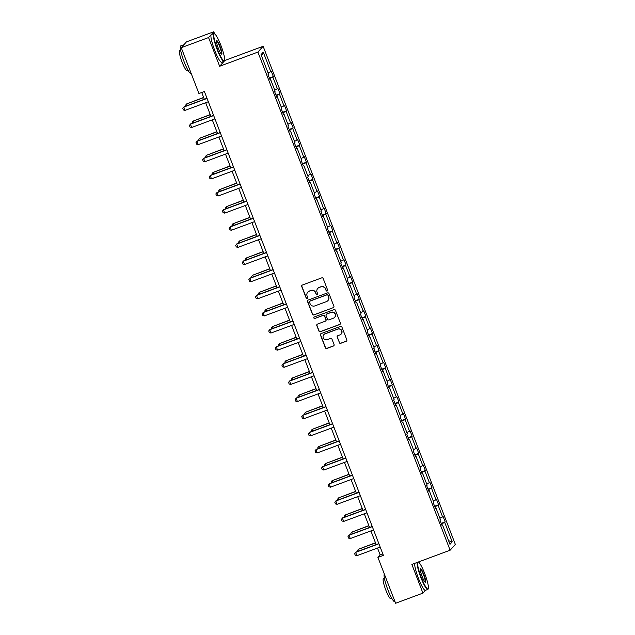 <?xml version="1.0" encoding="UTF-8"?>
<svg xmlns="http://www.w3.org/2000/svg" width="635" height="635" viewBox="0 0 635 635"><rect width="100%" height="100%" fill="white"/><g stroke="black" fill="none" stroke-linecap="round" stroke-linejoin="round"><path stroke-width="0.95" d="M327.152 291.036A0.81 0.802 -138 0 0 327.612 289.997L323.191 278.551A1.159 1.143 -138 0 0 321.699 277.868L302.387 285.028A1.159 1.143 -138 0 0 301.728 286.504L306.149 297.958A0.81 0.802 -138 0 0 307.507 298.22A0.81 0.802 -138 0 0 307.65 297.402L307.078 295.918A3.707 3.651 -138 0 1 309.181 291.195L310.793 290.6A3.707 3.651 -138 0 1 315.555 292.775L316.127 294.259A0.81 0.802 -138 0 0 317.484 294.521A0.81 0.802 -138 0 0 317.635 293.695L317.055 292.219A3.707 3.651 -138 0 1 319.159 287.496L320.77 286.901A3.707 3.651 -138 0 1 325.533 289.076L326.104 290.56A0.81 0.802 -138 0 0 327.152 291.036M317.81 288.385A3.707 3.651 -138 0 1 319.302 287.337L320.913 286.742A3.707 3.651 -138 0 1 325.676 288.917L326.247 290.401A0.81 0.802 -138 0 0 327.525 290.735M302.014 285.258A1.159 1.143 -138 0 0 301.871 286.345L306.292 297.799A0.81 0.802 -138 0 0 307.57 298.132M307.832 292.084A3.707 3.651 -138 0 1 309.324 291.036L310.936 290.441A3.707 3.651 -138 0 1 315.698 292.616L316.27 294.1A0.81 0.802 -138 0 0 317.548 294.434M339.265 342.622A1.159 1.143 -138 0 0 340.757 343.305L346.178 341.289A1.159 1.143 -138 0 0 346.829 339.82L341.924 327.096A1.159 1.143 -138 0 0 340.439 326.422L321.119 333.581A1.159 1.143 -138 0 0 320.469 335.058L325.374 347.774A1.159 1.143 -138 0 0 326.858 348.456L333.407 346.027A1.159 1.143 -138 0 0 334.066 344.551L331.962 339.106A1.159 1.143 -138 0 0 330.478 338.431L327.231 339.63A3.104 3.048 -138 0 1 323.81 334.677A3.104 3.048 -138 0 1 325.001 333.867L337.717 329.152A3.104 3.048 -138 0 1 341.138 334.105A3.104 3.048 -138 0 1 339.947 334.915L337.828 335.701A1.159 1.143 -138 0 0 337.169 337.177L339.408 342.463A1.159 1.143 -138 0 0 340.9 343.146L346.313 341.138A1.159 1.143 -138 0 0 346.686 340.908M411.861 564.404L422.934 593.122L395.613 603.25L377.92 557.411L383.389 555.387L204.391 91.504L198.922 93.528L181.237 47.688L208.566 37.56L219.647 66.27L257.905 52.086L450.12 550.22L411.861 564.404M333.24 307.777A1.159 1.143 -138 0 0 333.899 306.3L328.993 293.584A1.159 1.143 -138 0 0 327.501 292.902L308.189 300.061A1.159 1.143 -138 0 0 307.53 301.538L312.444 314.254A1.159 1.143 -138 0 0 313.928 314.936L333.383 307.618A1.159 1.143 -138 0 0 333.756 307.388M335.463 310.34L340.368 323.056A1.159 1.143 -138 0 1 339.709 324.533L320.397 331.692A1.159 1.143 -138 0 1 318.905 331.018L316.809 325.572A1.159 1.143 -138 0 1 317.46 324.096L325.295 321.191A1.159 1.143 -138 0 0 325.953 319.715L324.556 316.103A1.159 1.143 -138 0 0 323.072 315.428L314.92 318.452A0.81 0.802 -138 0 1 314.023 317.151A0.81 0.802 -138 0 1 314.333 316.944L333.97 309.658A1.159 1.143 -138 0 1 335.463 310.34M422.934 593.122L425.474 590.296M214.622 33.909L213.789 31.75L208.566 37.56M213.789 31.75L186.46 41.878L181.237 47.688M441.873 525.058L442.484 524.899L442.016 525.423L439.896 519.938L440.365 519.406L435.88 507.77L435.404 508.294L433.284 502.809L433.761 502.285L429.268 490.641L428.792 491.172L426.672 485.68L427.149 485.156L422.656 473.512L422.188 474.043L420.068 468.551L420.537 468.027L416.052 456.39L415.576 456.914L413.456 451.421L413.933 450.898L409.44 439.261L408.964 439.785L406.844 434.292L407.321 433.769L402.828 422.132L402.36 422.656L400.24 417.163L400.709 416.639L396.224 405.003L395.748 405.527L393.629 400.042L394.105 399.51L389.612 387.874L389.136 388.398L387.025 382.913L387.493 382.389L383 370.745L382.532 371.277L380.413 365.784L380.881 365.26L376.396 353.616L375.92 354.147L373.801 348.655L374.277 348.131L369.784 336.494L369.308 337.018L367.197 331.526L367.665 331.002L363.172 319.365L362.704 319.889L360.585 314.396L361.061 313.873L356.568 302.236L356.092 302.76L353.973 297.275L354.449 296.743L349.956 285.107L349.488 285.631L347.369 280.146L347.837 279.614L343.344 267.978L342.876 268.502L340.757 263.017L341.233 262.493L336.74 250.849L336.264 251.381L334.145 245.888L334.621 245.364L330.129 233.72L329.66 234.251L327.541 228.759L328.009 228.235L323.525 216.598L323.048 217.122L320.929 211.63L321.405 211.106L316.913 199.469L316.436 199.993L314.317 194.5L314.793 193.977L310.301 182.34L309.832 182.864L307.713 177.379L308.181 176.847L303.697 165.211L303.22 165.735L301.101 160.25L301.577 159.718L297.085 148.082L296.608 148.606L294.489 143.121L294.965 142.597L290.473 130.953L290.005 131.485L287.885 125.992L288.353 125.468L283.869 113.824L283.393 114.356L281.273 108.863L281.749 108.339L277.257 96.703L276.781 97.226L274.669 91.734L275.138 91.21L270.645 79.573L270.177 80.097L268.057 74.605L268.526 74.081L261.033 54.65L263.263 52.165L270.764 71.604L271.232 71.072L273.352 76.565L272.875 77.089L277.368 88.733L277.844 88.201L279.964 93.694L279.487 94.218L283.98 105.855L284.448 105.331L286.568 110.823L286.099 111.347L290.592 122.984L291.06 122.46L293.18 127.952L292.703 128.476L297.196 140.113L297.672 139.589L299.791 145.082L299.315 145.605L303.808 157.242L304.276 156.718L306.395 162.203L305.927 162.735L310.412 174.371L310.888 173.847L313.007 179.332L312.531 179.856L317.024 191.5L317.5 190.968L319.619 196.461L319.143 196.985L323.636 208.629L324.104 208.097L326.223 213.59L325.755 214.114L330.24 225.75L330.716 225.227L332.835 230.719L332.359 231.243L336.852 242.88L337.328 242.356L339.447 247.848L338.971 248.372L343.464 260.009L343.932 259.485L346.051 264.97L345.583 265.501L350.068 277.138L350.544 276.614L352.663 282.099L352.187 282.631L356.68 294.267L357.156 293.743L359.267 299.228L358.799 299.752L363.291 311.396L363.76 310.864L365.879 316.357L365.411 316.881L369.895 328.525L370.372 327.993L372.491 333.486L372.015 334.01L376.507 345.646L376.984 345.123L379.095 350.615L378.627 351.139L383.119 362.776L383.588 362.252L385.707 367.744L385.231 368.268L389.723 379.905L390.2 379.381L392.319 384.866L391.843 385.397L396.335 397.034L396.804 396.51L398.923 401.995L398.455 402.526L402.947 414.163L403.416 413.639L405.535 419.124L405.059 419.648L409.551 431.292L410.027 430.76L412.147 436.253L411.67 436.777L416.163 448.421L416.631 447.889L418.751 453.382L418.282 453.906L422.767 465.542L423.243 465.018L425.363 470.511L424.886 471.035L429.379 482.671L429.855 482.148L431.975 487.64L431.498 488.164L435.991 499.801L436.459 499.277L438.579 504.761L438.11 505.293L442.595 516.93L443.071 516.406L445.191 521.891L444.714 522.422L452.215 541.853L449.985 544.33L442.484 524.899M257.905 52.086L263.128 46.276L455.343 544.417L450.12 550.22M439.888 518.168L442.595 516.93M434.824 506.786L438.11 505.293M435.261 507.929L435.88 507.77M433.276 501.039L435.991 499.801M428.212 489.656L431.498 488.164M428.657 490.799L429.268 490.641M426.664 483.91L429.379 482.671M421.6 472.535L424.886 471.035M422.045 473.678L422.656 473.512M420.06 466.781L422.767 465.542M414.996 455.406L418.282 453.906M415.433 456.549L416.052 456.39M413.448 449.651L416.163 448.421M408.384 438.277L411.67 436.777M408.829 439.42L409.44 439.261M406.844 432.522L409.551 431.292M401.772 421.148L405.059 419.648M402.217 422.291L402.828 422.132M400.233 415.393L402.947 414.163M395.168 404.019L398.455 402.526M395.605 405.162L396.224 405.003M393.621 398.272L396.335 397.034M388.556 386.89L391.843 385.397M389.001 388.033L389.612 387.874M387.017 381.143L389.723 379.905M381.945 369.76L385.231 368.268M382.389 370.903L383 370.745M380.405 364.014L383.119 362.776M375.341 352.639L378.627 351.139M375.777 353.782L376.396 353.616M373.793 346.885L376.507 345.646M368.729 335.51L372.015 334.01M369.173 336.653L369.784 336.494M367.189 329.755L369.895 328.525M362.117 318.381L365.411 316.881M362.561 319.524L363.172 319.365M360.577 312.626L363.291 311.396M355.513 301.252L358.799 299.752M355.949 302.395L356.568 302.236M353.965 295.497L356.68 294.267M348.901 284.123L352.187 282.631M349.345 285.266L349.956 285.107M347.361 278.376L350.068 277.138M342.297 266.994L345.583 265.501M342.733 268.137L343.344 267.978M340.749 261.247L343.464 260.009M335.685 249.865L338.971 248.372M336.121 251.016L336.74 250.849M334.137 244.118L336.852 242.88M329.073 232.743L332.359 231.243M329.517 233.886L330.129 233.72M327.533 226.989L330.24 225.75M322.469 215.614L325.755 214.114M322.905 216.757L323.525 216.598M320.921 209.86L323.636 208.629M315.857 198.485L319.143 196.985M316.301 199.628L316.913 199.469M314.309 192.73L317.024 191.5M309.245 181.356L312.531 179.856M309.69 182.499L310.301 182.34M307.705 175.601L310.412 174.371M302.641 164.227L305.927 162.735M303.078 165.37L303.697 165.211M301.093 158.48L303.808 157.242M296.029 147.098L299.315 145.605M296.474 148.241L297.085 148.082M294.489 141.351L297.196 140.113M289.417 129.969L292.703 128.476M289.862 131.12L290.473 130.953M287.877 124.222L290.592 122.984M282.813 112.847L286.099 111.347M283.25 113.99L283.869 113.824M281.265 107.093L283.98 105.855M276.201 95.718L279.487 94.218M276.646 96.861L277.257 96.703M274.661 89.964L277.368 88.733M269.589 78.589L272.875 77.089M270.034 79.732L270.645 79.573M268.049 72.835L270.764 71.604M263.263 52.165L261.477 55.816M219.647 66.27L224.869 60.46L224.639 59.873M224.869 60.46L263.128 46.276M377.507 548.045L380.159 554.926L377.92 557.411M201.724 92.488L204.335 99.258M205.669 102.719L210.947 116.388M212.28 119.848L217.551 133.517M218.884 136.977L224.163 150.646M225.496 154.107L230.775 167.775M232.108 171.236L237.379 184.904M238.712 188.357L243.991 202.025M245.324 205.486L250.595 219.154M251.936 222.615L257.207 236.284M258.54 239.744L263.819 253.413M265.152 256.873L270.423 270.542M271.764 274.002L277.035 287.671M278.368 291.124L283.647 304.8M284.98 308.253L290.251 321.921M291.584 325.382L296.863 339.05M298.196 342.511L303.474 356.179M304.808 359.64L310.078 373.309M311.412 376.769L316.69 390.438M318.024 393.898L323.302 407.567M324.636 411.02L329.906 424.696M331.24 428.149L336.518 441.817M337.852 445.278L343.13 458.946M344.464 462.407L349.734 476.075M351.068 479.536L356.346 493.204M357.68 496.665L362.95 510.334M364.292 513.794L369.562 527.463M370.896 530.916L376.174 544.592M382.826 553.934L380.159 554.926M441.428 523.915L444.714 522.422M452.215 541.853L448.572 540.679M269.383 78.041L273.352 76.565M275.987 95.163L279.964 93.694M282.599 112.292L286.568 110.823M289.211 129.421L293.18 127.952M295.815 146.55L299.791 145.082M302.427 163.679L306.395 162.203M309.039 180.808L313.007 179.332M315.643 197.937L319.619 196.461M322.255 215.059L326.223 213.59M328.859 232.188L332.835 230.719M335.47 249.317L339.447 247.848M342.082 266.446L346.051 264.97M348.686 283.575L352.663 282.099M355.298 300.704L359.267 299.228M361.91 317.833L365.879 316.357M368.514 334.955L372.491 333.486M375.126 352.084L379.095 350.615M381.738 369.213L385.707 367.744M388.342 386.342L392.319 384.866M394.954 403.471L398.923 401.995M401.566 420.6L405.535 419.124M408.17 437.729L412.147 436.253M414.782 454.85L418.751 453.382M421.394 471.98L425.363 470.511M427.998 489.109L431.975 487.64M434.61 506.238L438.579 504.761M441.214 523.367L445.191 521.891M307.816 300.291A1.159 1.143 -138 0 0 307.673 301.379L312.579 314.103A1.159 1.143 -138 0 0 314.071 314.777L333.383 307.618M327.946 295.323A0.81 0.802 -138 0 0 326.906 294.846L309.951 301.133A0.81 0.802 -138 0 0 309.491 302.165L310.094 303.728A3.707 3.651 -138 0 0 314.857 305.903L326.446 301.609A3.707 3.651 -138 0 0 328.549 296.886L328.089 295.172A0.81 0.802 -138 0 0 327.049 294.696L326.906 294.846M309.642 301.347L309.785 301.188A0.81 0.802 -138 0 1 310.094 300.974L327.049 294.696M327.946 300.561A3.707 3.651 -138 0 0 328.692 296.728L328.549 296.886M328.089 295.172L328.692 296.728M317.095 324.326A1.159 1.143 -138 0 0 316.944 325.414L319.048 330.859A1.159 1.143 -138 0 0 320.54 331.534L339.852 324.374A1.159 1.143 -138 0 0 340.225 324.152M325.811 320.81A1.159 1.143 -138 0 0 326.096 319.564L324.699 315.952A1.159 1.143 -138 0 0 323.215 315.27L314.92 318.452M314.095 317.079A0.81 0.802 -138 0 0 315.055 318.294M333.423 318.183A3.104 3.048 -138 0 0 334.835 313.579A3.104 3.048 -138 0 0 331.2 312.412L326.723 314.071A1.159 1.143 -138 0 0 326.065 315.547L327.454 319.159A1.159 1.143 -138 0 0 328.946 319.842L333.423 318.183M334.685 317.294A3.104 3.048 -138 0 0 331.343 312.253L331.2 312.412M326.35 314.301A1.159 1.143 -138 0 1 326.858 313.92L331.343 312.253M337.455 335.931A1.159 1.143 -138 0 0 337.312 337.018L339.408 342.463M341.209 334.026A3.104 3.048 -138 0 0 337.86 328.993L337.717 329.152M323.882 334.597A3.104 3.048 -138 0 1 325.144 333.708L337.86 328.993M320.754 333.804A1.159 1.143 -138 0 0 320.604 334.899L325.517 347.615A1.159 1.143 -138 0 0 327.001 348.298L333.55 345.869A1.159 1.143 -138 0 0 333.923 345.638M185.968 106.069L185.618 105.156L186.619 103.926L187.254 105.593M203.629 97.433L186.619 103.926L203.692 97.599M208.336 101.727L185.063 110.363L183.428 109.942L182.793 108.299L184.047 106.783L207.002 98.274M185.063 110.363L183.793 107.069L207.066 98.441M220.924 45.45A14.407 2.286 69.7 0 0 214.606 33.909A14.407 2.286 69.7 0 0 217.48 49.276A14.407 2.286 69.7 0 0 224.496 60.571A14.407 2.286 69.7 0 0 220.924 45.45M224.496 60.571L224.298 61.016A14.764 2.342 -110.3 0 1 224.012 61.325A14.764 2.342 -110.3 0 1 217.114 49.451A14.764 2.342 -110.3 0 1 213.749 33.647A14.764 2.342 -110.3 0 1 214.17 33.695L214.606 33.909M220.067 46.411A7.199 1.143 -110.3 0 1 221.504 54.094A7.199 1.143 -110.3 0 1 218.345 48.324A7.199 1.143 -110.3 0 1 216.559 40.767A7.199 1.143 -110.3 0 1 220.067 46.411M221.25 53.911A6.85 1.087 69.7 0 0 221.258 53.911A6.85 1.087 69.7 0 0 219.694 46.577A6.85 1.087 69.7 0 0 216.495 41.069L216.495 41.069M191.191 73.493L190.992 73.565A14.764 2.342 -110.3 0 1 184.102 61.69A14.764 2.342 -110.3 0 1 180.737 45.887L183.467 44.871A14.764 2.342 -110.3 0 1 183.769 44.871M183.055 45.664A14.764 2.342 -110.3 0 1 183.467 44.871M188.031 70.255L187.047 70.62A10.628 1.691 -110.3 0 1 182.078 62.071A10.628 1.691 -110.3 0 1 179.657 50.689L180.642 50.324M224.012 61.325L221.607 62.214A14.764 2.342 -110.3 0 1 214.709 50.34A14.764 2.342 -110.3 0 1 211.344 34.536L213.749 33.647M417.719 562.237A14.407 2.286 69.7 0 0 421.267 577.39A14.407 2.286 69.7 0 0 428.276 588.685A14.407 2.286 69.7 0 0 424.712 573.564A14.407 2.286 69.7 0 0 418.394 562.015A14.407 2.286 69.7 0 0 418.354 561.999L418.394 562.015M428.276 588.685L428.077 589.129A14.764 2.342 -110.3 0 1 427.792 589.439A14.764 2.342 -110.3 0 1 420.894 577.564A14.764 2.342 -110.3 0 1 417.131 562.451M423.847 574.516A7.199 1.143 -110.3 0 1 425.283 582.208A7.199 1.143 -110.3 0 1 422.124 576.437A7.199 1.143 -110.3 0 1 420.346 568.873A7.199 1.143 -110.3 0 1 423.847 574.516M425.037 582.025A6.85 1.087 69.7 0 0 425.037 582.017A6.85 1.087 69.7 0 0 423.481 574.691A6.85 1.087 69.7 0 0 420.275 569.174A6.85 1.087 69.7 0 0 420.275 569.182M394.978 601.607L394.779 601.678A14.764 2.342 -110.3 0 1 387.882 589.796A14.764 2.342 -110.3 0 1 384.365 574.103M391.819 598.368L390.827 598.734A10.628 1.691 -110.3 0 1 385.858 590.185A10.628 1.691 -110.3 0 1 383.437 578.803L384.429 578.437M427.792 589.439L425.386 590.328A14.764 2.342 -110.3 0 1 418.489 578.453A14.764 2.342 -110.3 0 1 414.726 563.34M192.58 123.198L192.222 122.285L193.223 121.055L193.865 122.722M210.241 114.562L193.223 121.055L210.304 114.721M199.184 140.327L198.834 139.414L199.834 138.184L200.477 139.851M216.845 131.683L199.834 138.184L216.908 131.85M214.947 118.856L191.667 127.484L190.04 127.071L189.405 125.428L190.651 123.912L213.614 115.403M191.667 127.484L190.397 124.19L213.677 115.562M221.552 135.985L198.279 144.613L196.644 144.201L196.009 142.557L197.263 141.041L220.218 132.524M198.279 144.613L197.009 141.319L220.281 132.691M205.796 157.456L205.446 156.543L206.438 155.313L207.081 156.98M223.456 148.812L206.438 155.313L223.52 148.979M228.163 153.114L204.891 161.742L203.256 161.33L202.621 159.679L203.875 158.171L226.83 149.654M204.891 161.742L203.621 158.448L226.893 149.82M212.407 174.585L212.05 173.672L213.05 172.442L213.693 174.101M230.068 165.941L213.05 172.442L230.132 166.108M234.775 170.243L211.495 178.872L209.867 178.459L209.233 176.808L210.479 175.292L233.442 166.783M211.495 178.872L210.225 175.577L233.505 166.949M219.012 191.707L218.662 190.802L219.662 189.563L220.305 191.23M236.672 183.07L219.662 189.563L236.736 183.237M241.379 187.373L218.107 196.001L216.472 195.588L215.837 193.937L217.091 192.421L240.046 183.912M218.107 196.001L216.837 192.707L240.109 184.079M225.623 208.836L225.274 207.931L226.266 206.692L226.909 208.359M243.284 200.2L226.266 206.692L243.348 200.366M247.991 204.502L224.719 213.13L223.083 212.717L222.448 211.066L223.703 209.55L246.658 201.041M224.719 213.13L223.449 209.836L246.721 201.208M232.235 225.965L231.878 225.052L232.878 223.822L233.521 225.488M249.896 217.329L232.878 223.822L249.96 217.495M254.603 221.623L231.323 230.259L229.695 229.838L229.06 228.195L230.307 226.679L253.27 218.17M231.323 230.259L230.053 226.965L253.333 218.337M238.839 243.094L238.49 242.181L239.49 240.951L240.133 242.618M256.5 234.458L239.49 240.951L256.564 234.617M261.207 238.752L237.934 247.38L236.299 246.967L235.664 245.324L236.918 243.808L259.874 235.299M237.934 247.38L236.665 244.086L259.937 235.458M245.451 260.223L245.102 259.31L246.094 258.08L246.737 259.747M263.112 251.579L246.094 258.08L263.176 251.746M252.063 277.352L251.706 276.439L252.706 275.209L253.349 276.876M269.716 268.708L252.706 275.209L269.78 268.875M258.667 294.481L258.318 293.568L259.318 292.338L259.961 293.997M276.328 285.837L259.318 292.338L276.392 286.004M265.279 311.602L264.93 310.698L265.922 309.459L266.565 311.126M282.94 302.966L265.922 309.459L283.004 303.133M271.891 328.732L271.534 327.827L272.534 326.588L273.177 328.255M289.544 320.096L272.534 326.588L289.608 320.262M278.495 345.861L278.146 344.948L279.146 343.718L279.789 345.384M296.156 337.225L279.146 343.718L296.22 337.383M285.107 362.99L284.758 362.077L285.75 360.847L286.393 362.514M302.768 354.354L285.75 360.847L302.831 354.513M291.711 380.119L291.362 379.206L292.362 377.976L293.005 379.643M309.372 371.475L292.362 377.976L309.435 371.642M298.323 397.248L297.974 396.335L298.974 395.105L299.609 396.772M315.984 388.604L298.974 395.105L316.047 388.771M304.935 414.377L304.578 413.464L305.578 412.234L306.221 413.893M322.596 405.733L305.578 412.234L322.659 405.9M267.819 255.881L244.546 264.509L242.911 264.096L242.276 262.453L243.53 260.937L266.486 252.42M244.546 264.509L243.276 261.215L266.549 252.587M274.431 273.01L251.15 281.638L249.523 281.226L248.88 279.575L250.134 278.066L273.098 269.55M251.15 281.638L249.88 278.344L273.161 269.716M281.035 290.139L257.762 298.767L256.127 298.355L255.492 296.704L256.746 295.188L279.702 286.679M257.762 298.767L256.492 295.473L279.765 286.845M287.647 307.269L264.374 315.897L262.739 315.484L262.104 313.833L263.35 312.317L286.314 303.808M264.374 315.897L263.096 312.603L286.377 303.974M294.259 324.398L270.978 333.026L269.351 332.613L268.708 330.962L269.962 329.446L292.918 320.937M270.978 333.026L269.708 329.732L292.981 321.104M300.863 341.519L277.59 350.155L275.955 349.734L275.32 348.091L276.574 346.575L299.529 338.066M277.59 350.155L276.32 346.861L299.593 338.225M307.475 358.648L284.202 367.276L282.567 366.863L281.932 365.22L283.178 363.704L306.141 355.195M284.202 367.276L282.924 363.982L306.205 355.354M314.087 375.777L290.806 384.405L289.171 383.992L288.536 382.349L289.79 380.833L312.745 372.316M290.806 384.405L289.536 381.111L312.809 372.483M320.691 392.906L297.418 401.534L295.783 401.122L295.148 399.471L296.402 397.962L319.357 389.445M297.418 401.534L296.148 398.24L319.421 389.612M327.303 410.035L304.022 418.663L302.395 418.251L301.76 416.6L303.006 415.084L325.969 406.575M304.022 418.663L302.752 415.369L326.033 406.741M311.539 431.498L311.19 430.594L312.19 429.355L312.833 431.022M329.2 422.862L312.19 429.355L329.263 423.029M333.907 427.164L310.634 435.793L308.999 435.38L308.364 433.729L309.618 432.213L332.573 423.704M310.634 435.793L309.364 432.498L332.637 423.87M318.151 448.627L317.802 447.723L318.794 446.484L319.437 448.151M335.812 439.992L318.794 446.484L335.875 440.158M340.519 444.294L317.246 452.922L315.611 452.509L314.976 450.858L316.23 449.342L339.185 440.833M317.246 452.922L315.976 449.628L339.249 441M324.763 465.757L324.406 464.844L325.406 463.613L326.049 465.28M342.424 457.121L325.406 463.613L342.487 457.279M347.131 461.415L323.85 470.051L322.223 469.63L321.588 467.987L322.834 466.471L345.797 457.962M323.85 470.051L322.58 466.757L345.861 458.121M331.367 482.886L331.018 481.973L332.018 480.743L332.661 482.409M349.028 474.25L332.018 480.743L349.091 474.408M353.735 478.544L330.462 487.172L328.827 486.759L328.192 485.116L329.446 483.6L352.401 475.091M330.462 487.172L329.192 483.878L352.465 475.25M337.979 500.015L337.63 499.102L338.622 497.872L339.265 499.539M355.64 491.371L338.622 497.872L355.703 491.538M360.347 495.673L337.074 504.301L335.439 503.888L334.804 502.245L336.058 500.729L359.013 492.212M337.074 504.301L335.804 501.007L359.077 492.379M344.591 517.144L344.233 516.231L345.234 515.001L345.877 516.66M362.252 508.5L345.234 515.001L362.315 508.667M366.959 512.802L343.678 521.43L342.051 521.017L341.416 519.366L342.662 517.858L365.625 509.341M343.678 521.43L342.408 518.136L365.689 509.508M351.195 534.273L350.845 533.36L351.846 532.13L352.488 533.789M368.856 525.629L351.846 532.13L368.919 525.796M373.563 529.931L350.29 538.559L348.655 538.147L348.02 536.496L349.274 534.98L372.229 526.471M350.29 538.559L349.02 535.265L372.293 526.637M357.807 551.394L357.457 550.489L358.45 549.251L359.092 550.918M375.468 542.758L358.45 549.251L375.531 542.925M380.174 547.06L356.902 555.688L355.267 555.276L354.632 553.625L355.886 552.109L378.841 543.6M356.902 555.688L355.632 552.394L378.904 543.766"/></g></svg>
